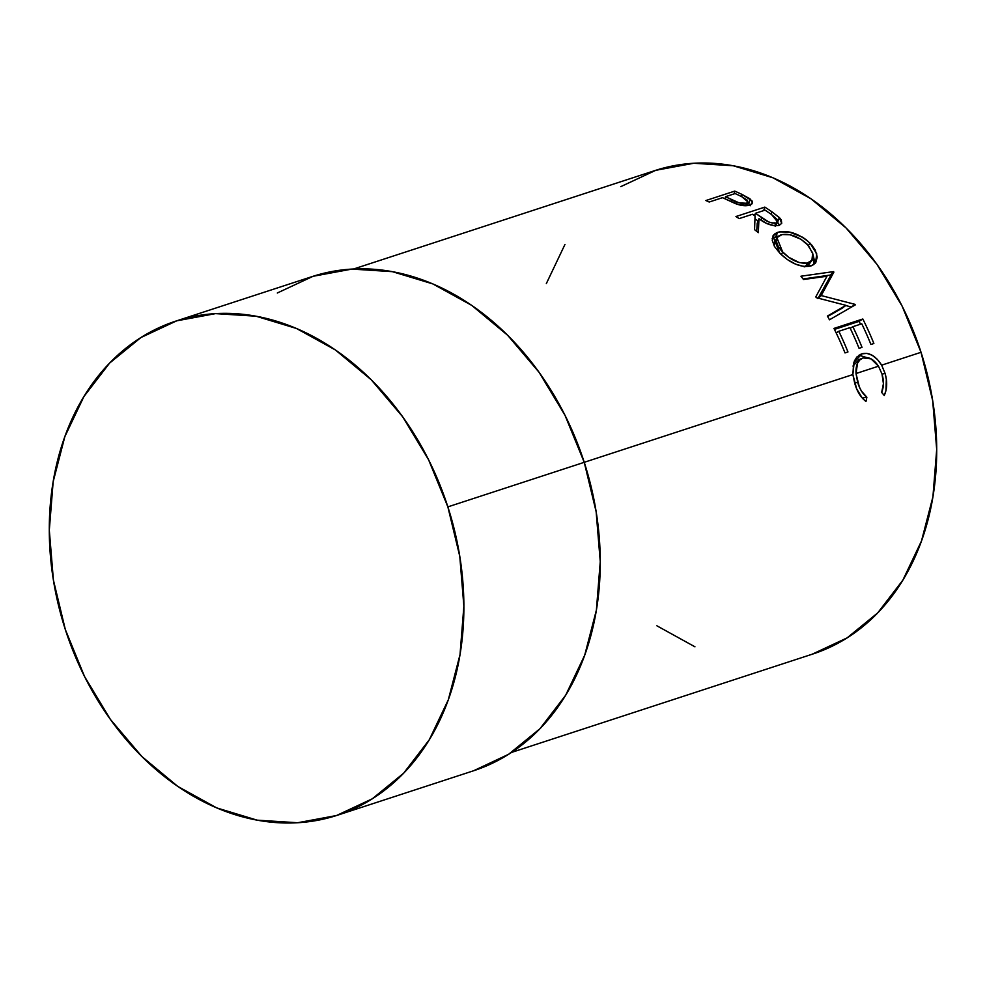 <?xml version="1.0" encoding="UTF-8"?>
<svg xmlns="http://www.w3.org/2000/svg" width="986" height="986" viewBox="0 0 986 986"><rect width="100%" height="100%" fill="white"/><g stroke="black" fill="none" stroke-linecap="round" stroke-linejoin="round"><path stroke-width="1.48" d="M852.927 366.052L859.077 359.545L852.927 366.052M871.02 358.842L858.954 355.243L871.02 358.842M337.298 815.274L473.674 770.732A259.934 200.861 -108.1 0 0 584.242 462.323L447.866 506.878A259.934 200.861 71.9 0 1 337.298 815.274A259.934 200.861 71.9 0 1 65.31 629.499L84.574 676.581L110.444 719.484L141.935 756.582L177.825 786.446L216.747 807.916L257.198 820.167L297.624 822.743L336.485 815.533L372.264 798.82L403.594 773.246L429.28 739.783L448.334 699.74L460.018 654.63L463.876 606.193L459.772 556.314L447.866 506.878L428.602 459.796L402.732 416.881L371.241 379.783L335.351 349.931L296.429 328.461L255.978 316.198L215.552 313.622L176.691 320.832L140.912 337.545L109.582 363.119L83.896 396.582L64.842 436.638L53.158 481.747L49.3 530.172L53.404 580.064L65.31 629.499A259.934 200.861 71.9 0 1 175.878 321.091A259.934 200.861 71.9 0 1 447.866 506.878L584.242 462.323L596.148 511.759L600.252 561.65L596.394 610.087L584.71 655.197L565.668 695.241L539.983 728.703L508.64 754.278L473.6 770.756M882.014 374.051L878.489 366.2L856.021 373.534L859.299 386.869L861.431 391.023L866.867 397.235L865.991 401.45L862.442 398.307L856.698 388.928L852.865 374.569L584.23 462.311L852.865 374.569L854.27 361.209L856.859 357.006L861.838 353.863L866.854 353.382L872.154 355.256L877.38 359.397L881.657 365.165L885.058 373.349L886.328 379.203L885.958 390.629L884.245 395.485L881.669 392.403L883.419 383.714L882.014 374.051C884.011 380.756 883.9 386.882 881.669 392.403L884.245 395.485C887.203 389.002 887.462 381.619 885.058 373.349L881.657 365.165L921.035 352.298L881.657 365.165C875.642 355.798 869.036 352.027 861.838 353.863L853.654 362.91L852.865 374.569L854.726 383.308C857.068 391.565 860.827 397.617 865.991 401.45L866.867 397.235C862.676 393.919 859.619 388.94 857.672 382.321L856.021 373.534L878.489 366.2L871.094 358.879L863.144 357.943L859.841 359.878L857.5 363.292L856.021 373.534C855.638 365.128 858.005 359.927 863.144 357.943C868.654 356.488 873.769 359.237 878.489 366.2L882.014 374.051M511.512 752.429L812.871 654.001A254.289 196.497 -108.1 0 0 921.035 352.298L932.682 400.661L936.7 449.468L932.916 496.845L921.491 540.969L902.856 580.15L877.725 612.885L847.073 637.905L812.07 654.26M694.945 646.804L656.873 625.79M546.343 283.586L564.978 244.405M620.761 186.65L655.764 170.307L693.774 163.257L733.313 165.771L772.888 177.763L810.96 198.765L846.074 227.976L876.887 264.26L902.19 306.252L921.035 352.298A254.289 196.497 -108.1 0 0 654.963 170.566L353.617 268.993M734.73 191.111A254.289 196.497 71.9 0 1 742.039 194.439L751.911 200.725L752.528 202.561L751.726 204.09L748.978 205.334L738.995 204.78L725.203 198.901A254.289 196.497 -108.1 0 0 722.541 197.668L709.217 202.019A254.289 196.497 -108.1 0 0 705.865 200.54L734.73 191.111L705.865 200.54A254.289 196.497 -108.1 0 1 709.217 202.019L722.541 197.668A254.289 196.497 -108.1 0 1 725.203 198.901L735.075 203.461C740.856 205.729 745.724 206.284 749.68 205.125L752.466 203.005L750.013 198.839L742.039 194.439L741.595 196.621L742.039 194.439A254.289 196.497 -108.1 0 0 734.73 191.111L734.262 193.835L734.73 191.111M764.816 207.109A254.289 196.497 71.9 0 1 771.927 211.805L780.049 218.263L781.331 220.075L781.701 223.378L779.039 225.4L774.577 225.819L766.258 223.218L758.973 218.695L758.333 232.659A254.289 196.497 -108.1 0 0 754.549 229.652L755.066 215.983A254.289 196.497 -108.1 0 0 752.478 214.258L739.155 218.609A254.289 196.497 -108.1 0 0 735.95 216.538L764.816 207.109L735.95 216.538A254.289 196.497 -108.1 0 1 739.155 218.609L752.478 214.258A254.289 196.497 -108.1 0 1 755.066 215.983L754.549 229.652A254.289 196.497 -108.1 0 1 758.333 232.659L758.973 218.695C765.814 224.105 772.506 226.336 779.039 225.4L781.688 223.403L779.458 217.635L771.927 211.805L771.052 214.233L771.927 211.805A254.289 196.497 -108.1 0 0 764.816 207.109L763.694 210.585L764.816 207.109M812.402 265.419L804.021 266.565L795.69 264.174L787.21 259.491L779.889 253.254L774.515 246.525L772.248 240.288L773.307 235.297L775.181 233.534L779.384 231.883L789.12 231.993L802.419 237.133L806.449 239.918L811.552 244.787L815.274 250.111L817.234 257.063L815.73 262.732L812.402 265.419M816.309 297.673A254.289 196.497 -108.1 0 0 815.792 296.885L826.971 276.24L803.491 279.506A254.289 196.497 -108.1 0 0 800.952 276.216L833.527 271.618A254.289 196.497 71.9 0 1 833.885 272.087L821.215 295.566L854.985 304.341A254.289 196.497 71.9 0 1 855.293 304.884L829.46 319.797A254.289 196.497 -108.1 0 0 827.414 316.062L845.951 305.352L816.309 297.673A254.289 196.497 -108.1 0 0 815.792 296.885L826.971 276.24L803.491 279.506A254.289 196.497 -108.1 0 0 800.952 276.216L833.527 271.618L830.434 275.032A248.632 192.122 71.9 0 1 830.791 275.488L817.875 298.61L821.215 295.566L817.875 298.61L830.791 275.488L833.885 272.087L830.791 275.488A248.632 192.122 -108.1 0 0 830.434 275.032L833.527 271.618A254.289 196.497 -108.1 0 1 833.885 272.087L821.215 295.566L854.985 304.341L851.423 307.028A248.632 192.122 71.9 0 1 851.46 307.09A248.632 192.122 -108.1 0 0 851.423 307.028L854.985 304.341A254.289 196.497 -108.1 0 1 855.293 304.884L829.46 319.797A254.289 196.497 -108.1 0 0 827.414 316.062L845.951 305.352L842.401 308.063L845.951 305.352L816.309 297.673M862.824 318.996A254.289 196.497 71.9 0 1 873.867 343.498L870.909 344.459A254.289 196.497 -108.1 0 0 861.752 323.79L852.865 326.686A254.289 196.497 71.9 0 1 862.023 347.355L859.065 348.329A254.289 196.497 -108.1 0 0 849.907 327.66L838.803 331.284A254.289 196.497 71.9 0 1 847.96 351.953L845.002 352.926A254.289 196.497 -108.1 0 0 833.959 328.424L862.824 318.996L833.959 328.424A254.289 196.497 -108.1 0 1 845.002 352.926L847.96 351.953A254.289 196.497 -108.1 0 0 838.803 331.284L849.907 327.66A254.289 196.497 -108.1 0 1 859.065 348.329L862.023 347.355A254.289 196.497 -108.1 0 0 852.865 326.686L861.752 323.79A254.289 196.497 -108.1 0 1 870.909 344.459L873.867 343.498A254.289 196.497 -108.1 0 0 862.824 318.996L859.089 321.362L862.824 318.996M277.3 293.002L313.08 276.29L351.928 269.079L392.354 271.655L432.805 283.906L471.727 305.377L507.617 335.24L539.108 372.338L564.978 415.254L584.242 462.323A259.934 200.861 -108.1 0 0 312.266 276.548L175.878 321.091M854.665 383.135L857.672 382.321L854.665 383.135M858.523 359.754L863.144 357.943M862.553 398.024L866.867 397.235L862.553 398.024M859.965 354.64L861.838 353.863L859.965 354.64M882.051 374.162L885.058 373.349L882.051 374.162M850.215 328.289L852.865 326.686L850.215 328.289M836.153 332.886L838.803 331.284L836.153 332.886M834.439 329.41L859.089 321.362A248.632 192.122 71.9 0 1 860.495 324.197A248.632 192.122 -108.1 0 0 859.089 321.362L834.439 329.41M827.648 316.506L842.401 308.063L827.648 316.506M845.717 305.524L851.423 307.028L845.717 305.524M803.097 278.976L830.434 275.032L803.097 278.976M779.889 253.254C790.587 263.558 800.952 267.81 810.96 265.986L815.508 263.028L816.753 253.846L809.987 243.086C798.82 233.435 788.11 229.849 777.818 232.302L772.888 235.999L779.889 253.254M778.915 235.987L772.198 238.501L775.649 236.702L777.818 232.302L775.649 236.702L778.472 236.048M808.421 245.551L809.987 243.086L808.421 245.551M814.054 263.928L814.436 260.822L813.154 255.214L813.82 264.605M774.084 245.797L774.897 241.706M809.296 263.891L804.206 266.886M805.094 266.664L808.335 262.843C800.065 264.285 791.524 260.735 782.736 252.169L781.22 254.561L782.736 252.169L776.919 237.786L774.614 242.162L774.084 245.76M776.919 237.786L780.813 234.902C789.268 233.041 798.056 236.135 807.164 244.183L812.686 252.983L811.922 260.452L808.335 262.843L805.488 266.553L809.136 264.125L811.909 260.452M777.35 222.035L779.458 217.635L777.56 222.244L779.618 225.19L776.586 221.345M757.199 223.391L758.973 218.695L757.199 223.391L756.706 231.353L757.199 223.391M753.711 215.071L754.98 214.652L753.711 215.071M774.072 222.7L775.07 223.896M758.098 221.012L754.98 218.867L758.098 221.012M774.737 225.831L775.982 222.972C771.126 223.341 766.418 221.591 761.87 217.721L760.982 220.075L761.87 217.721L755.436 213.284L754.623 215.688L755.436 213.284L765.062 210.141L755.436 213.284L768.735 221.949L772.704 223.132L775.982 222.972L774.737 225.831M771.681 214.677A254.289 196.497 -108.1 0 0 765.062 210.141A254.289 196.497 -108.1 0 1 771.681 214.677L777.461 221.801L776.561 222.725L777.547 221.53L776.98 219.286L771.681 214.677M747.659 203.116L748.768 203.868L750.013 198.839L748.768 203.868L750.038 205.002M748.768 203.868L750.605 205.717M745.749 205.741L746.414 203.264C741.608 203.892 736.788 202.734 731.932 199.813L731.489 201.871L731.932 199.813L725.499 196.695L725.104 198.852L725.499 196.695L735.125 193.552L725.499 196.695L739.081 202.857L746.414 203.264L745.749 205.741M741.916 196.793A254.289 196.497 -108.1 0 0 735.125 193.552A254.289 196.497 -108.1 0 1 741.916 196.793L747.955 201.982L746.414 203.264L747.437 202.746L747.388 200.244L741.916 196.793M808.434 245.576L800.977 239.278L790.106 234.779L782.095 234.557L777.165 237.392L776.413 241.545L778.361 246.697L781.454 250.814L788.775 257.309L799.239 262.572L807.053 263.176L812.131 260.156L812.982 254.166L808.434 245.576M777.449 221.801L775.501 226.324M747.955 201.982L746.994 205.68"/></g></svg>
